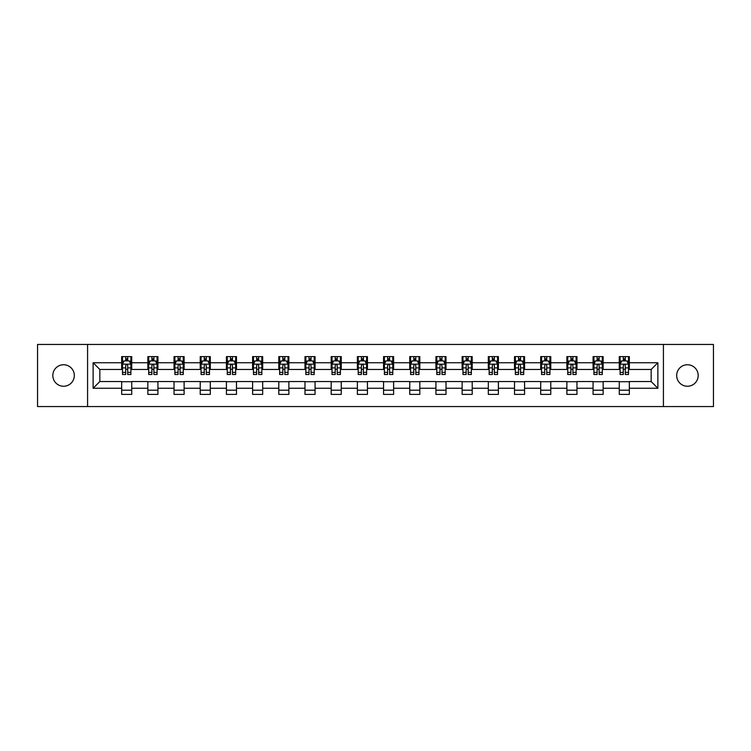 <?xml version="1.0" encoding="UTF-8"?>
<svg xmlns="http://www.w3.org/2000/svg" width="751" height="751" viewBox="0 0 751 751"><rect width="100%" height="100%" fill="white"/><g stroke="black" fill="none" stroke-linecap="round" stroke-linejoin="round"><path stroke-width="1.13" d="M687.428 364.751A10.749 10.749 0 0 0 676.679 375.5A10.749 10.749 0 0 0 687.428 386.249A10.749 10.749 0 0 0 698.177 375.5A10.749 10.749 0 0 0 687.428 364.751M63.572 364.751A10.749 10.749 0 0 0 52.823 375.5A10.749 10.749 0 0 0 63.572 386.249A10.749 10.749 0 0 0 74.321 375.5A10.749 10.749 0 0 0 63.572 364.751M663.424 406.554L713.45 406.554L713.45 344.446L663.424 344.446L663.424 406.554L87.576 406.554L87.576 344.446L37.55 344.446L37.55 406.554L87.576 406.554M663.424 344.446L87.576 344.446M629.338 362.742L629.338 356.612L619.265 356.612L619.265 362.742L603.147 362.742L603.147 356.612L593.074 356.612L593.074 362.742L576.965 362.742L576.965 356.612L566.883 356.612L566.883 362.742L550.774 362.742L550.774 356.612L540.701 356.612L540.701 362.742L524.583 362.742L524.583 356.612L514.51 356.612L514.51 362.742L498.392 362.742L498.392 356.612L488.319 356.612L488.319 362.742L472.201 362.742L472.201 356.612L462.128 356.612L462.128 362.742L446.01 362.742L446.01 356.612L435.937 356.612L435.937 362.742L419.818 362.742L419.818 356.612L409.746 356.612L409.746 362.742L393.627 362.742L393.627 356.612L383.554 356.612L383.554 362.742L367.446 362.742L367.446 356.612L357.373 356.612L357.373 362.742L341.254 362.742L341.254 356.612L331.182 356.612L331.182 362.742L315.063 362.742L315.063 356.612L304.99 356.612L304.99 362.742L288.872 362.742L288.872 356.612L278.799 356.612L278.799 362.742L262.681 362.742L262.681 356.612L252.608 356.612L252.608 362.742L236.49 362.742L236.49 356.612L226.417 356.612L226.417 362.742L210.299 362.742L210.299 356.612L200.226 356.612L200.226 362.742L184.117 362.742L184.117 356.612L174.035 356.612L174.035 362.742L157.926 362.742L157.926 356.612L147.853 356.612L147.853 362.742L131.735 362.742L131.735 356.612L121.662 356.612L121.662 362.742L93.124 362.742L93.124 388.258L99.836 381.546L121.662 381.546L121.662 394.388L131.735 394.388L131.735 381.546L147.853 381.546L147.853 394.388L157.926 394.388L157.926 381.546L174.035 381.546L174.035 394.388L184.117 394.388L184.117 381.546L200.226 381.546L200.226 394.388L210.299 394.388L210.299 381.546L226.417 381.546L226.417 394.388L236.49 394.388L236.49 381.546L252.608 381.546L252.608 394.388L262.681 394.388L262.681 381.546L278.799 381.546L278.799 394.388L288.872 394.388L288.872 381.546L304.99 381.546L304.99 394.388L315.063 394.388L315.063 381.546L331.182 381.546L331.182 394.388L341.254 394.388L341.254 381.546L357.373 381.546L357.373 394.388L367.446 394.388L367.446 381.546L383.554 381.546L383.554 394.388L393.627 394.388L393.627 381.546L409.746 381.546L409.746 394.388L419.818 394.388L419.818 381.546L435.937 381.546L435.937 394.388L446.01 394.388L446.01 381.546L462.128 381.546L462.128 394.388L472.201 394.388L472.201 381.546L488.319 381.546L488.319 394.388L498.392 394.388L498.392 381.546L514.51 381.546L514.51 394.388L524.583 394.388L524.583 381.546L540.701 381.546L540.701 394.388L550.774 394.388L550.774 381.546L566.883 381.546L566.883 394.388L576.965 394.388L576.965 381.546L593.074 381.546L593.074 394.388L603.147 394.388L603.147 381.546L619.265 381.546L619.265 394.388L629.338 394.388L629.338 381.546L651.164 381.546L651.164 369.454L629.338 369.454L629.338 362.742L657.876 362.742L657.876 388.258L629.338 388.258M619.265 388.258L603.147 388.258M593.074 388.258L576.965 388.258M566.883 388.258L550.774 388.258M540.701 388.258L524.583 388.258M514.51 388.258L498.392 388.258M488.319 388.258L472.201 388.258M462.128 388.258L446.01 388.258M435.937 388.258L419.818 388.258M409.746 388.258L393.627 388.258M383.554 388.258L367.446 388.258M357.373 388.258L341.254 388.258M331.182 388.258L315.063 388.258M304.99 388.258L288.872 388.258M278.799 388.258L262.681 388.258M252.608 388.258L236.49 388.258M226.417 388.258L210.299 388.258M200.226 388.258L184.117 388.258M174.035 388.258L157.926 388.258M147.853 388.258L131.735 388.258M121.662 388.258L93.124 388.258M619.265 362.742L619.265 369.454L603.147 369.454L603.147 362.742M593.074 362.742L593.074 369.454L576.965 369.454L576.965 362.742M566.883 362.742L566.883 369.454L550.774 369.454L550.774 362.742M540.701 362.742L540.701 369.454L524.583 369.454L524.583 362.742M514.51 362.742L514.51 369.454L498.392 369.454L498.392 362.742M488.319 362.742L488.319 369.454L472.201 369.454L472.201 362.742M462.128 362.742L462.128 369.454L446.01 369.454L446.01 362.742M435.937 362.742L435.937 369.454L419.818 369.454L419.818 362.742M409.746 362.742L409.746 369.454L393.627 369.454L393.627 362.742M383.554 362.742L383.554 369.454L367.446 369.454L367.446 362.742M357.373 362.742L357.373 369.454L341.254 369.454L341.254 362.742M331.182 362.742L331.182 369.454L315.063 369.454L315.063 362.742M304.99 362.742L304.99 369.454L288.872 369.454L288.872 362.742M278.799 362.742L278.799 369.454L262.681 369.454L262.681 362.742M252.608 362.742L252.608 369.454L236.49 369.454L236.49 362.742M226.417 362.742L226.417 369.454L210.299 369.454L210.299 362.742M200.226 362.742L200.226 369.454L184.117 369.454L184.117 362.742M174.035 362.742L174.035 369.454L157.926 369.454L157.926 362.742M147.853 362.742L147.853 369.454L131.735 369.454L131.735 362.742M121.662 362.742L121.662 369.454L99.836 369.454L93.124 362.742M99.836 369.454L99.836 381.546M657.876 388.258L651.164 381.546M651.164 369.454L657.876 362.742M121.662 360.809L122.497 360.809M125.689 360.809L127.708 360.809M130.89 360.809L131.735 360.809M121.662 369.285L122.497 369.285M125.689 369.285L127.708 369.285M130.89 369.285L131.735 369.285M121.662 381.715L131.735 381.715M121.662 390.191L131.735 390.191M147.853 381.715L157.926 381.715M147.853 390.191L157.926 390.191M147.853 360.809L148.689 360.809M151.88 360.809L153.889 360.809M157.081 360.809L157.926 360.809M147.853 369.285L148.689 369.285M151.88 369.285L153.889 369.285M157.081 369.285L157.926 369.285M174.035 381.715L184.117 381.715M174.035 390.191L184.117 390.191M174.035 360.809L174.88 360.809M178.071 360.809L180.08 360.809M183.272 360.809L184.117 360.809M174.035 369.285L174.88 369.285M178.071 369.285L180.08 369.285M183.272 369.285L184.117 369.285M200.226 381.715L210.299 381.715M200.226 390.191L210.299 390.191M200.226 360.809L201.071 360.809M204.263 360.809L206.272 360.809M209.463 360.809L210.299 360.809M200.226 369.285L201.071 369.285M204.263 369.285L206.272 369.285M209.463 369.285L210.299 369.285M226.417 381.715L236.49 381.715M226.417 390.191L236.49 390.191M226.417 360.809L227.262 360.809M230.444 360.809L232.463 360.809M235.654 360.809L236.49 360.809M226.417 369.285L227.262 369.285M230.444 369.285L232.463 369.285M235.654 369.285L236.49 369.285M252.608 381.715L262.681 381.715M252.608 390.191L262.681 390.191M252.608 360.809L253.453 360.809M256.635 360.809L258.654 360.809M261.846 360.809L262.681 360.809M252.608 369.285L253.453 369.285M256.635 369.285L258.654 369.285M261.846 369.285L262.681 369.285M278.799 381.715L288.872 381.715M278.799 390.191L288.872 390.191M278.799 360.809L279.635 360.809M282.827 360.809L284.845 360.809M288.037 360.809L288.872 360.809M278.799 369.285L279.635 369.285M282.827 369.285L284.845 369.285M288.037 369.285L288.872 369.285M304.99 381.715L315.063 381.715M304.99 390.191L315.063 390.191M304.99 360.809L305.826 360.809M309.018 360.809L311.036 360.809M314.218 360.809L315.063 360.809M304.99 369.285L305.826 369.285M309.018 369.285L311.036 369.285M314.218 369.285L315.063 369.285M331.182 381.715L341.254 381.715M331.182 390.191L341.254 390.191M331.182 360.809L332.017 360.809M335.209 360.809L337.227 360.809M340.41 360.809L341.254 360.809M331.182 369.285L332.017 369.285M335.209 369.285L337.227 369.285M340.41 369.285L341.254 369.285M357.373 381.715L367.446 381.715M357.373 390.191L367.446 390.191M357.373 360.809L358.208 360.809M361.4 360.809L363.409 360.809M366.601 360.809L367.446 360.809M357.373 369.285L358.208 369.285M361.4 369.285L363.409 369.285M366.601 369.285L367.446 369.285M383.554 381.715L393.627 381.715M383.554 390.191L393.627 390.191M383.554 360.809L384.399 360.809M387.591 360.809L389.6 360.809M392.792 360.809L393.627 360.809M383.554 369.285L384.399 369.285M387.591 369.285L389.6 369.285M392.792 369.285L393.627 369.285M409.746 381.715L419.818 381.715M409.746 390.191L419.818 390.191M409.746 360.809L410.59 360.809M413.773 360.809L415.791 360.809M418.983 360.809L419.818 360.809M409.746 369.285L410.59 369.285M413.773 369.285L415.791 369.285M418.983 369.285L419.818 369.285M435.937 381.715L446.01 381.715M435.937 390.191L446.01 390.191M435.937 360.809L436.782 360.809M439.964 360.809L441.982 360.809M445.174 360.809L446.01 360.809M435.937 369.285L436.782 369.285M439.964 369.285L441.982 369.285M445.174 369.285L446.01 369.285M462.128 381.715L472.201 381.715M462.128 390.191L472.201 390.191M462.128 360.809L462.963 360.809M466.155 360.809L468.173 360.809M471.365 360.809L472.201 360.809M462.128 369.285L462.963 369.285M466.155 369.285L468.173 369.285M471.365 369.285L472.201 369.285M488.319 381.715L498.392 381.715M488.319 390.191L498.392 390.191M488.319 360.809L489.154 360.809M492.346 360.809L494.365 360.809M497.547 360.809L498.392 360.809M488.319 369.285L489.154 369.285M492.346 369.285L494.365 369.285M497.547 369.285L498.392 369.285M514.51 381.715L524.583 381.715M514.51 390.191L524.583 390.191M514.51 360.809L515.346 360.809M518.537 360.809L520.556 360.809M523.738 360.809L524.583 360.809M514.51 369.285L515.346 369.285M518.537 369.285L520.556 369.285M523.738 369.285L524.583 369.285M540.701 381.715L550.774 381.715M540.701 390.191L550.774 390.191M540.701 360.809L541.537 360.809M544.728 360.809L546.737 360.809M549.929 360.809L550.774 360.809M540.701 369.285L541.537 369.285M544.728 369.285L546.737 369.285M549.929 369.285L550.774 369.285M566.883 381.715L576.965 381.715M566.883 390.191L576.965 390.191M566.883 360.809L567.728 360.809M570.92 360.809L572.929 360.809M576.12 360.809L576.965 360.809M566.883 369.285L567.728 369.285M570.92 369.285L572.929 369.285M576.12 369.285L576.965 369.285M593.074 381.715L603.147 381.715M593.074 390.191L603.147 390.191M593.074 360.809L593.919 360.809M597.111 360.809L599.12 360.809M602.311 360.809L603.147 360.809M593.074 369.285L593.919 369.285M597.111 369.285L599.12 369.285M602.311 369.285L603.147 369.285M619.265 381.715L629.338 381.715M619.265 390.191L629.338 390.191M619.265 360.809L620.11 360.809M623.292 360.809L625.311 360.809M628.503 360.809L629.338 360.809M619.265 369.285L620.11 369.285M623.292 369.285L625.311 369.285M628.503 369.285L629.338 369.285M127.708 358.8L125.689 358.8M130.89 372.383L127.708 372.383L127.708 374.496L130.89 374.496L130.89 364.254L129.219 360.893L124.178 360.893L122.497 364.254L122.497 374.496L125.689 374.496L125.689 372.383L122.497 372.383M122.497 364.254L122.497 356.612M130.89 364.254L130.89 356.612M125.689 360.893L125.689 356.612M127.708 356.612L127.708 360.893M127.708 372.383L127.708 365.512C127.032 364.216 126.365 364.216 125.689 365.512L125.689 372.383M153.889 358.8L151.88 358.8M157.081 372.383L153.889 372.383L153.889 374.496L157.081 374.496L157.081 364.254L155.401 360.893L150.369 360.893L148.689 364.254L148.689 374.496L151.88 374.496L151.88 372.383L148.689 372.383M148.689 364.254L148.689 356.612M157.081 364.254L157.081 356.612M151.88 360.893L151.88 356.612M153.889 356.612L153.889 360.893M153.889 372.383L153.889 365.512C153.223 364.216 152.547 364.216 151.88 365.512L151.88 372.383M180.08 358.8L178.071 358.8M183.272 372.383L180.08 372.383L180.08 374.496L183.272 374.496L183.272 364.254L181.592 360.893L176.56 360.893L174.88 364.254L174.88 374.496L178.071 374.496L178.071 372.383L174.88 372.383M174.88 364.254L174.88 356.612M183.272 364.254L183.272 356.612M178.071 360.893L178.071 356.612M180.08 356.612L180.08 360.893M180.08 372.383L180.08 365.512C179.414 364.216 178.738 364.216 178.071 365.512L178.071 372.383M206.272 358.8L204.263 358.8M209.463 372.383L206.272 372.383L206.272 374.496L209.463 374.496L209.463 364.254L207.783 360.893L202.751 360.893L201.071 364.254L201.071 374.496L204.263 374.496L204.263 372.383L201.071 372.383M201.071 364.254L201.071 356.612M209.463 364.254L209.463 356.612M204.263 360.893L204.263 356.612M206.272 356.612L206.272 360.893M206.272 372.383L206.272 365.512C205.605 364.216 204.929 364.216 204.263 365.512L204.263 372.383M232.463 358.8L230.444 358.8M235.654 372.383L232.463 372.383L232.463 374.496L235.654 374.496L235.654 364.254L233.974 360.893L228.933 360.893L227.262 364.254L227.262 374.496L230.444 374.496L230.444 372.383L227.262 372.383M227.262 364.254L227.262 356.612M235.654 364.254L235.654 356.612M230.444 360.893L230.444 356.612M232.463 356.612L232.463 360.893M232.463 372.383L232.463 365.512C231.796 364.216 231.12 364.216 230.444 365.512L230.444 372.383M258.654 358.8L256.635 358.8M261.846 372.383L258.654 372.383L258.654 374.496L261.846 374.496L261.846 364.254L260.165 360.893L255.124 360.893L253.453 364.254L253.453 374.496L256.635 374.496L256.635 372.383L253.453 372.383M253.453 364.254L253.453 356.612M261.846 364.254L261.846 356.612M256.635 360.893L256.635 356.612M258.654 356.612L258.654 360.893M258.654 372.383L258.654 365.512C257.978 364.216 257.311 364.216 256.635 365.512L256.635 372.383M284.845 358.8L282.827 358.8M288.037 372.383L284.845 372.383L284.845 374.496L288.037 374.496L288.037 364.254L286.356 360.893L281.315 360.893L279.635 364.254L279.635 374.496L282.827 374.496L282.827 372.383L279.635 372.383M279.635 364.254L279.635 356.612M288.037 364.254L288.037 356.612M282.827 360.893L282.827 356.612M284.845 356.612L284.845 360.893M284.845 372.383L284.845 365.512C284.169 364.216 283.502 364.216 282.827 365.512L282.827 372.383M311.036 358.8L309.018 358.8M314.218 372.383L311.036 372.383L311.036 374.496L314.218 374.496L314.218 364.254L312.547 360.893L307.506 360.893L305.826 364.254L305.826 374.496L309.018 374.496L309.018 372.383L305.826 372.383M305.826 364.254L305.826 356.612M314.218 364.254L314.218 356.612M309.018 360.893L309.018 356.612M311.036 356.612L311.036 360.893M311.036 372.383L311.036 365.512C310.36 364.216 309.694 364.216 309.018 365.512L309.018 372.383M337.227 358.8L335.209 358.8M340.41 372.383L337.227 372.383L337.227 374.496L340.41 374.496L340.41 364.254L338.729 360.893L333.697 360.893L332.017 364.254L332.017 374.496L335.209 374.496L335.209 372.383L332.017 372.383M332.017 364.254L332.017 356.612M340.41 364.254L340.41 356.612M335.209 360.893L335.209 356.612M337.227 356.612L337.227 360.893M337.227 372.383L337.227 365.512C336.551 364.216 335.885 364.216 335.209 365.512L335.209 372.383M363.409 358.8L361.4 358.8M366.601 372.383L363.409 372.383L363.409 374.496L366.601 374.496L366.601 364.254L364.92 360.893L359.889 360.893L358.208 364.254L358.208 374.496L361.4 374.496L361.4 372.383L358.208 372.383M358.208 364.254L358.208 356.612M366.601 364.254L366.601 356.612M361.4 360.893L361.4 356.612M363.409 356.612L363.409 360.893M363.409 372.383L363.409 365.512C362.742 364.216 362.066 364.216 361.4 365.512L361.4 372.383M389.6 358.8L387.591 358.8M392.792 372.383L389.6 372.383L389.6 374.496L392.792 374.496L392.792 364.254L391.111 360.893L386.08 360.893L384.399 364.254L384.399 374.496L387.591 374.496L387.591 372.383L384.399 372.383M384.399 364.254L384.399 356.612M392.792 364.254L392.792 356.612M387.591 360.893L387.591 356.612M389.6 356.612L389.6 360.893M389.6 372.383L389.6 365.512C388.934 364.216 388.258 364.216 387.591 365.512L387.591 372.383M415.791 358.8L413.773 358.8M418.983 372.383L415.791 372.383L415.791 374.496L418.983 374.496L418.983 364.254L417.303 360.893L412.271 360.893L410.59 364.254L410.59 374.496L413.773 374.496L413.773 372.383L410.59 372.383M410.59 364.254L410.59 356.612M418.983 364.254L418.983 356.612M413.773 360.893L413.773 356.612M415.791 356.612L415.791 360.893M415.791 372.383L415.791 365.512C415.125 364.216 414.449 364.216 413.773 365.512L413.773 372.383M441.982 358.8L439.964 358.8M445.174 372.383L441.982 372.383L441.982 374.496L445.174 374.496L445.174 364.254L443.494 360.893L438.453 360.893L436.782 364.254L436.782 374.496L439.964 374.496L439.964 372.383L436.782 372.383M436.782 364.254L436.782 356.612M445.174 364.254L445.174 356.612M439.964 360.893L439.964 356.612M441.982 356.612L441.982 360.893M441.982 372.383L441.982 365.512C441.316 364.216 440.64 364.216 439.964 365.512L439.964 372.383M468.173 358.8L466.155 358.8M471.365 372.383L468.173 372.383L468.173 374.496L471.365 374.496L471.365 364.254L469.685 360.893L464.644 360.893L462.963 364.254L462.963 374.496L466.155 374.496L466.155 372.383L462.963 372.383M462.963 364.254L462.963 356.612M471.365 364.254L471.365 356.612M466.155 360.893L466.155 356.612M468.173 356.612L468.173 360.893M468.173 372.383L468.173 365.512C467.498 364.216 466.831 364.216 466.155 365.512L466.155 372.383M494.365 358.8L492.346 358.8M497.547 372.383L494.365 372.383L494.365 374.496L497.547 374.496L497.547 364.254L495.876 360.893L490.835 360.893L489.154 364.254L489.154 374.496L492.346 374.496L492.346 372.383L489.154 372.383M489.154 364.254L489.154 356.612M497.547 364.254L497.547 356.612M492.346 360.893L492.346 356.612M494.365 356.612L494.365 360.893M494.365 372.383L494.365 365.512C493.689 364.216 493.022 364.216 492.346 365.512L492.346 372.383M520.556 358.8L518.537 358.8M523.738 372.383L520.556 372.383L520.556 374.496L523.738 374.496L523.738 364.254L522.067 360.893L517.026 360.893L515.346 364.254L515.346 374.496L518.537 374.496L518.537 372.383L515.346 372.383M515.346 364.254L515.346 356.612M523.738 364.254L523.738 356.612M518.537 360.893L518.537 356.612M520.556 356.612L520.556 360.893M520.556 372.383L520.556 365.512C519.88 364.216 519.213 364.216 518.537 365.512L518.537 372.383M546.737 358.8L544.728 358.8M549.929 372.383L546.737 372.383L546.737 374.496L549.929 374.496L549.929 364.254L548.249 360.893L543.217 360.893L541.537 364.254L541.537 374.496L544.728 374.496L544.728 372.383L541.537 372.383M541.537 364.254L541.537 356.612M549.929 364.254L549.929 356.612M544.728 360.893L544.728 356.612M546.737 356.612L546.737 360.893M546.737 372.383L546.737 365.512C546.071 364.216 545.395 364.216 544.728 365.512L544.728 372.383M572.929 358.8L570.92 358.8M576.12 372.383L572.929 372.383L572.929 374.496L576.12 374.496L576.12 364.254L574.44 360.893L569.408 360.893L567.728 364.254L567.728 374.496L570.92 374.496L570.92 372.383L567.728 372.383M567.728 364.254L567.728 356.612M576.12 364.254L576.12 356.612M570.92 360.893L570.92 356.612M572.929 356.612L572.929 360.893M572.929 372.383L572.929 365.512C572.262 364.216 571.586 364.216 570.92 365.512L570.92 372.383M599.12 358.8L597.111 358.8M602.311 372.383L599.12 372.383L599.12 374.496L602.311 374.496L602.311 364.254L600.631 360.893L595.599 360.893L593.919 364.254L593.919 374.496L597.111 374.496L597.111 372.383L593.919 372.383M593.919 364.254L593.919 356.612M602.311 364.254L602.311 356.612M597.111 360.893L597.111 356.612M599.12 356.612L599.12 360.893M599.12 372.383L599.12 365.512C598.453 364.216 597.777 364.216 597.111 365.512L597.111 372.383M625.311 358.8L623.292 358.8M628.503 372.383L625.311 372.383L625.311 374.496L628.503 374.496L628.503 364.254L626.822 360.893L621.781 360.893L620.11 364.254L620.11 374.496L623.292 374.496L623.292 372.383L620.11 372.383M620.11 364.254L620.11 356.612M628.503 364.254L628.503 356.612M623.292 360.893L623.292 356.612M625.311 356.612L625.311 360.893M625.311 372.383L625.311 365.512C624.644 364.216 623.968 364.216 623.292 365.512L623.292 372.383M130.852 364.169L122.544 364.169M122.497 361.1L124.075 361.1M129.313 361.1L130.89 361.1M125.689 367.887L122.497 367.887M130.89 367.887L127.708 367.887M127.708 359.86L125.689 359.86M157.043 364.169L148.736 364.169M148.689 361.1L150.266 361.1M155.504 361.1L157.081 361.1M151.88 367.887L148.689 367.887M157.081 367.887L153.889 367.887M153.889 359.86L151.88 359.86M183.235 364.169L174.917 364.169M174.88 361.1L176.457 361.1M181.695 361.1L183.272 361.1M178.071 367.887L174.88 367.887M183.272 367.887L180.08 367.887M180.08 359.86L178.071 359.86M209.416 364.169L201.108 364.169M201.071 361.1L202.648 361.1M207.886 361.1L209.463 361.1M204.263 367.887L201.071 367.887M209.463 367.887L206.272 367.887M206.272 359.86L204.263 359.86M235.607 364.169L227.3 364.169M227.262 361.1L228.839 361.1M234.077 361.1L235.654 361.1M230.444 367.887L227.262 367.887M235.654 367.887L232.463 367.887M232.463 359.86L230.444 359.86M261.799 364.169L253.491 364.169M253.453 361.1L255.03 361.1M260.268 361.1L261.846 361.1M256.635 367.887L253.453 367.887M261.846 367.887L258.654 367.887M258.654 359.86L256.635 359.86M287.99 364.169L279.682 364.169M279.635 361.1L281.212 361.1M286.45 361.1L288.037 361.1M282.827 367.887L279.635 367.887M288.037 367.887L284.845 367.887M284.845 359.86L282.827 359.86M314.181 364.169L305.873 364.169M305.826 361.1L307.403 361.1M312.641 361.1L314.218 361.1M309.018 367.887L305.826 367.887M314.218 367.887L311.036 367.887M311.036 359.86L309.018 359.86M340.372 364.169L332.064 364.169M332.017 361.1L333.594 361.1M338.832 361.1L340.41 361.1M335.209 367.887L332.017 367.887M340.41 367.887L337.227 367.887M337.227 359.86L335.209 359.86M366.563 364.169L358.246 364.169M358.208 361.1L359.785 361.1M365.024 361.1L366.601 361.1M361.4 367.887L358.208 367.887M366.601 367.887L363.409 367.887M363.409 359.86L361.4 359.86M392.754 364.169L384.437 364.169M384.399 361.1L385.976 361.1M391.215 361.1L392.792 361.1M387.591 367.887L384.399 367.887M392.792 367.887L389.6 367.887M389.6 359.86L387.591 359.86M418.936 364.169L410.628 364.169M410.59 361.1L412.168 361.1M417.406 361.1L418.983 361.1M413.773 367.887L410.59 367.887M418.983 367.887L415.791 367.887M415.791 359.86L413.773 359.86M445.127 364.169L436.819 364.169M436.782 361.1L438.359 361.1M443.597 361.1L445.174 361.1M439.964 367.887L436.782 367.887M445.174 367.887L441.982 367.887M441.982 359.86L439.964 359.86M471.318 364.169L463.01 364.169M462.963 361.1L464.55 361.1M469.788 361.1L471.365 361.1M466.155 367.887L462.963 367.887M471.365 367.887L468.173 367.887M468.173 359.86L466.155 359.86M497.509 364.169L489.201 364.169M489.154 361.1L490.732 361.1M495.97 361.1L497.547 361.1M492.346 367.887L489.154 367.887M497.547 367.887L494.365 367.887M494.365 359.86L492.346 359.86M523.7 364.169L515.393 364.169M515.346 361.1L516.923 361.1M522.161 361.1L523.738 361.1M518.537 367.887L515.346 367.887M523.738 367.887L520.556 367.887M520.556 359.86L518.537 359.86M549.892 364.169L541.584 364.169M541.537 361.1L543.114 361.1M548.352 361.1L549.929 361.1M544.728 367.887L541.537 367.887M549.929 367.887L546.737 367.887M546.737 359.86L544.728 359.86M576.083 364.169L567.765 364.169M567.728 361.1L569.305 361.1M574.543 361.1L576.12 361.1M570.92 367.887L567.728 367.887M576.12 367.887L572.929 367.887M572.929 359.86L570.92 359.86M602.264 364.169L593.957 364.169M593.919 361.1L595.496 361.1M600.734 361.1L602.311 361.1M597.111 367.887L593.919 367.887M602.311 367.887L599.12 367.887M599.12 359.86L597.111 359.86M628.456 364.169L620.148 364.169M620.11 361.1L621.687 361.1M626.925 361.1L628.503 361.1M623.292 367.887L620.11 367.887M628.503 367.887L625.311 367.887M625.311 359.86L623.292 359.86"/></g></svg>
